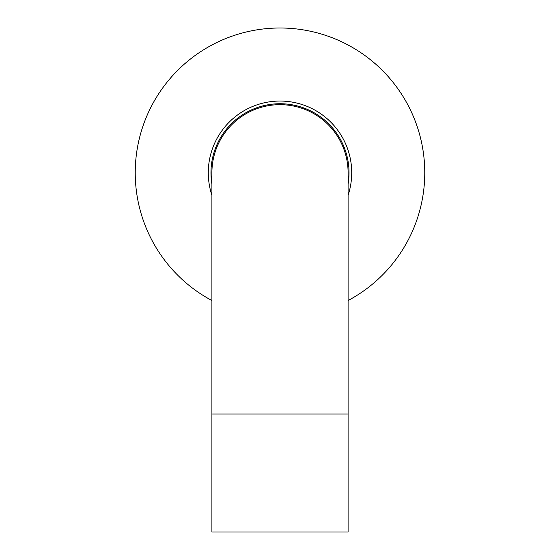 <?xml version="1.0" encoding="UTF-8"?>
<svg xmlns="http://www.w3.org/2000/svg" width="560" height="560" viewBox="0 0 560 560"><rect width="100%" height="100%" fill="white"/><g stroke="black" fill="none" stroke-linecap="round" stroke-linejoin="round"><path stroke-width="0.84" d="M211.904 184.107A69.034 69.034 0 0 1 280 103.733A69.034 69.034 0 0 1 348.096 184.107M211.904 195.258A71.715 71.715 0 0 1 280 101.052A71.715 71.715 0 0 1 348.096 195.258M211.904 300.517A144.767 144.767 0 0 1 280 28A144.767 144.767 0 0 1 348.096 300.517M211.904 414.043L211.904 172.767A68.096 68.096 0 0 1 280 104.671A68.096 68.096 0 0 1 348.096 172.767L348.096 532L211.904 532L211.904 414.043L348.096 414.043M211.904 172.767A68.096 68.096 0 0 1 280 104.671"/></g></svg>
